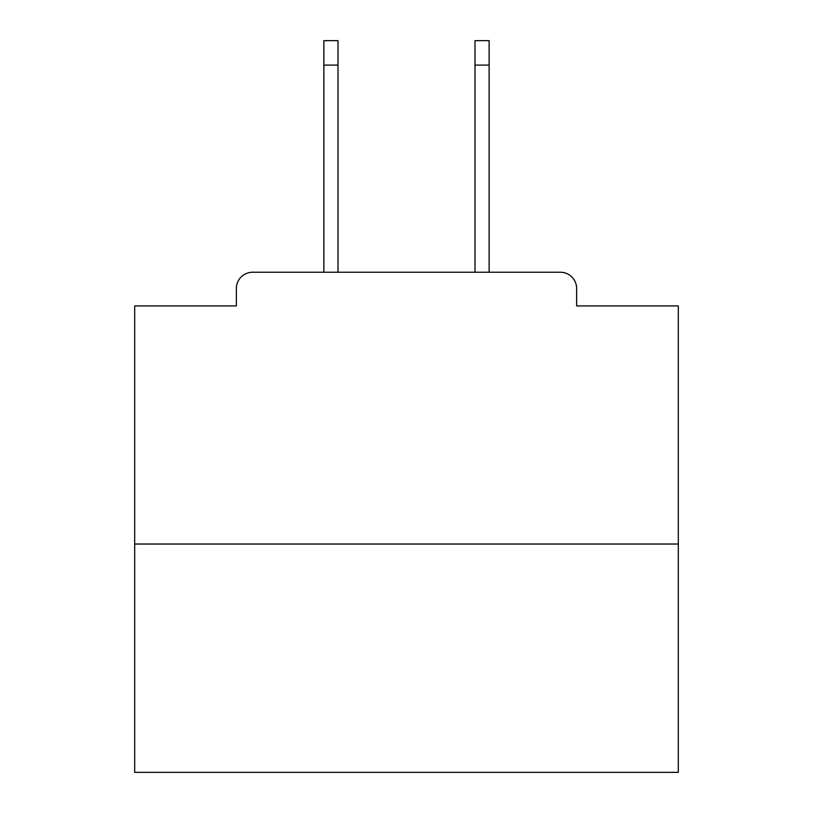<?xml version="1.0" encoding="UTF-8"?>
<svg xmlns="http://www.w3.org/2000/svg" width="813" height="813" viewBox="0 0 813 813"><rect width="100%" height="100%" fill="white"/><g stroke="black" fill="none" stroke-linecap="round" stroke-linejoin="round"><path stroke-width="1.22" d="M576.651 305.932L576.651 288.534L576.651 305.932L678.306 305.932L678.306 772.35L134.694 772.35L134.694 305.932L236.349 305.932L236.349 288.534L236.349 305.932M678.306 544.029L134.694 544.029M576.651 288.534A16.311 16.311 0 0 0 560.34 272.233L252.66 272.233A16.311 16.311 0 0 0 236.349 288.534M560.34 272.233L491.306 272.233M321.694 272.233L252.66 272.233M338.005 65.111L323.869 65.111L323.869 40.65L338.005 40.65L338.005 272.233M323.869 65.111L323.869 272.233M489.131 40.65L489.131 65.111L474.995 65.111L474.995 40.65L489.131 40.65M474.995 272.233L474.995 65.111M489.131 272.233L489.131 65.111"/></g></svg>
